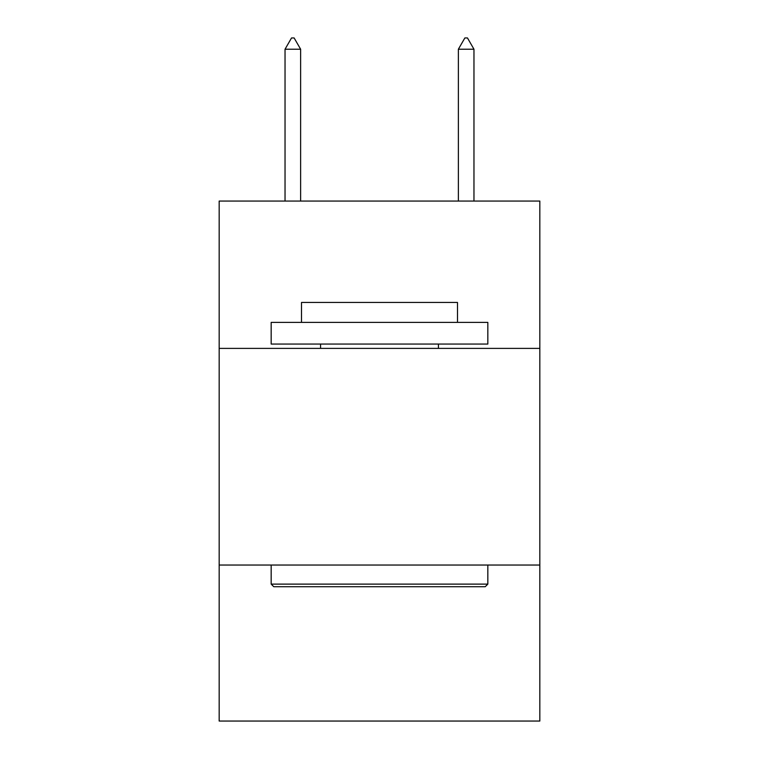 <?xml version="1.0" encoding="UTF-8"?>
<svg xmlns="http://www.w3.org/2000/svg" width="759" height="759" viewBox="0 0 759 759"><rect width="100%" height="100%" fill="white"/><g stroke="black" fill="none" stroke-linecap="round" stroke-linejoin="round"><path stroke-width="1.14" d="M539.829 348.39L539.829 201.059L219.171 201.059L219.171 348.39L539.829 348.39L539.829 721.05L219.171 721.05L219.171 348.39M539.829 565.047L219.171 565.047M273.771 586.716L271.172 584.117L487.828 584.117L485.229 586.716L273.771 586.716M487.828 322.385L487.828 344.055L271.172 344.055L271.172 322.385L487.828 322.385M301.503 322.385L301.503 302.452L457.497 302.452L457.497 322.385M487.828 565.047L487.828 584.117M271.172 565.047L271.172 584.117M438.436 344.055L438.436 348.39M320.564 344.055L320.564 348.39M300.63 49.221L294.131 37.95L291.532 37.95L285.033 49.221L300.63 49.221L300.63 201.059M285.033 49.221L285.033 201.059M464.869 37.95L467.468 37.95L473.967 49.221L458.37 49.221L464.869 37.95M473.967 201.059L473.967 49.221M458.37 201.059L458.37 49.221"/></g></svg>
